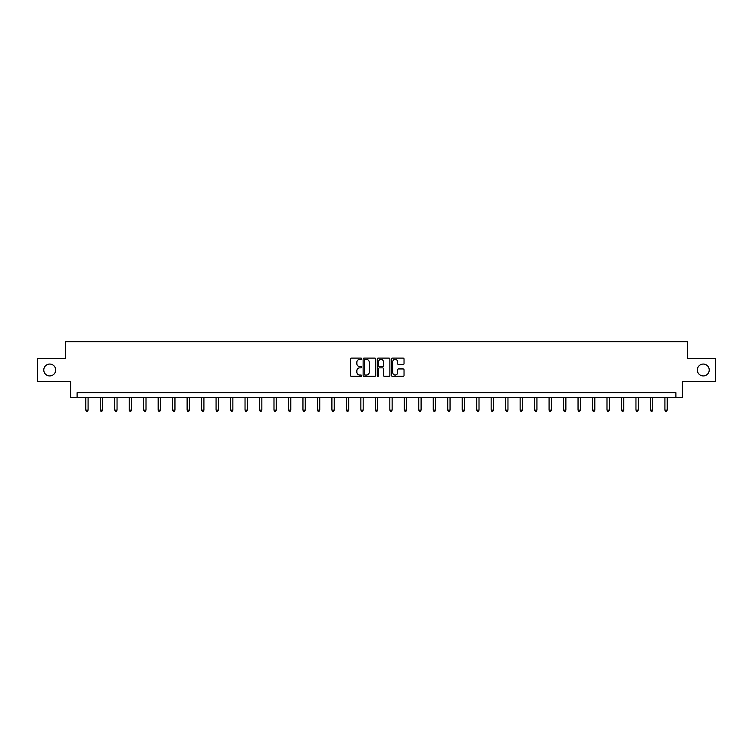 <?xml version="1.0" encoding="UTF-8"?>
<svg xmlns="http://www.w3.org/2000/svg" width="753" height="753" viewBox="0 0 753 753"><rect width="100%" height="100%" fill="white"/><g stroke="black" fill="none" stroke-linecap="round" stroke-linejoin="round"><path stroke-width="1.13" d="M361.647 358.739A0.64 0.64 0 0 0 361.016 358.099L351.331 358.099A0.913 0.913 0 0 0 350.427 359.012L350.427 375.408A0.913 0.913 0 0 0 351.331 376.321L361.016 376.321A0.64 0.64 0 0 0 361.647 375.681A0.64 0.64 0 0 0 361.016 375.041L359.765 375.041A2.918 2.918 0 0 1 356.847 372.133L356.847 370.758A2.918 2.918 0 0 1 359.765 367.85L361.016 367.85A0.64 0.64 0 0 0 361.647 367.21A0.64 0.64 0 0 0 361.016 366.57L359.765 366.57A2.918 2.918 0 0 1 356.847 363.661L356.847 362.287A2.918 2.918 0 0 1 359.765 359.379L361.016 359.379A0.64 0.64 0 0 0 361.647 358.739M697.344 369.996A5.939 5.939 0 0 0 703.283 375.935A5.939 5.939 0 0 0 709.222 369.996A5.939 5.939 0 0 0 703.283 364.057A5.939 5.939 0 0 0 697.344 369.996M43.778 369.996A5.939 5.939 0 0 0 49.717 375.935A5.939 5.939 0 0 0 55.656 369.996A5.939 5.939 0 0 0 49.717 364.057A5.939 5.939 0 0 0 43.778 369.996M403.128 364.518A0.913 0.913 0 0 0 404.032 363.614L404.032 359.012A0.913 0.913 0 0 0 403.128 358.099L392.369 358.099A0.913 0.913 0 0 0 391.466 359.012L391.466 375.408A0.913 0.913 0 0 0 392.369 376.321L403.128 376.321A0.913 0.913 0 0 0 404.032 375.408L404.032 369.855A0.913 0.913 0 0 0 403.128 368.942L398.525 368.942A0.913 0.913 0 0 0 397.612 369.855L397.612 372.603A2.438 2.438 0 0 1 395.174 375.041A2.438 2.438 0 0 1 392.737 372.603L392.737 361.816A2.438 2.438 0 0 1 395.174 359.379A2.438 2.438 0 0 1 397.612 361.816L397.612 363.614A0.913 0.913 0 0 0 398.525 364.518L403.128 364.518M675.902 397.377L682.406 397.377L682.406 381.592L715.35 381.592L715.35 358.39L687.696 358.39L687.696 341.683L65.304 341.683L65.304 358.39L37.65 358.39L37.65 381.592L70.594 381.592L70.594 397.377L675.902 397.377L675.902 392.737L77.098 392.737L77.098 397.377M375.7 359.012A0.913 0.913 0 0 0 374.796 358.099L364.038 358.099A0.913 0.913 0 0 0 363.134 359.012L363.134 375.408A0.913 0.913 0 0 0 364.038 376.321L374.796 376.321A0.913 0.913 0 0 0 375.7 375.408L375.7 359.012M378.204 358.099L388.962 358.099A0.913 0.913 0 0 1 389.866 359.012L389.866 375.408A0.913 0.913 0 0 1 388.962 376.321L384.359 376.321A0.913 0.913 0 0 1 383.446 375.408L383.446 368.763A0.913 0.913 0 0 0 382.533 367.85L379.484 367.85A0.913 0.913 0 0 0 378.571 368.763L378.571 375.681A0.64 0.64 0 0 1 377.931 376.321A0.64 0.64 0 0 1 377.3 375.681L377.3 359.012A0.913 0.913 0 0 1 378.204 358.099M365.045 359.379A0.64 0.64 0 0 0 364.405 360.009L364.405 374.41A0.64 0.64 0 0 0 365.045 375.041L366.363 375.041A2.918 2.918 0 0 0 369.281 372.133L369.281 362.287A2.918 2.918 0 0 0 366.363 359.379L365.045 359.379M383.446 361.854A2.438 2.438 0 0 0 381.009 359.416A2.438 2.438 0 0 0 378.571 361.854L378.571 365.657A0.913 0.913 0 0 0 379.484 366.57L382.533 366.57A0.913 0.913 0 0 0 383.446 365.657L383.446 361.854M85.776 397.377L85.776 410.103L88.092 410.103L88.092 397.377M88.092 410.103L87.395 411.317L86.473 411.317L85.776 410.103M100.253 397.377L100.253 410.103L102.568 410.103L102.568 397.377M102.568 410.103L101.871 411.317L100.949 411.317L100.253 410.103M114.729 397.377L114.729 410.103L117.044 410.103L117.044 397.377M117.044 410.103L116.357 411.317L115.425 411.317L114.729 410.103M129.205 397.377L129.205 410.103L131.53 410.103L131.53 397.377M131.53 410.103L130.834 411.317L129.902 411.317L129.205 410.103M143.682 397.377L143.682 410.103L146.007 410.103L146.007 397.377M146.007 410.103L145.31 411.317L144.378 411.317L143.682 410.103M158.168 397.377L158.168 410.103L160.483 410.103L160.483 397.377M160.483 410.103L159.787 411.317L158.864 411.317L158.168 410.103M172.644 397.377L172.644 410.103L174.96 410.103L174.96 397.377M174.96 410.103L174.263 411.317L173.341 411.317L172.644 410.103M187.121 397.377L187.121 410.103L189.445 410.103L189.445 397.377M189.445 410.103L188.749 411.317L187.817 411.317L187.121 410.103M201.597 397.377L201.597 410.103L203.922 410.103L203.922 397.377M203.922 410.103L203.225 411.317L202.293 411.317L201.597 410.103M216.073 397.377L216.073 410.103L218.398 410.103L218.398 397.377M218.398 410.103L217.702 411.317L216.77 411.317L216.073 410.103M230.559 397.377L230.559 410.103L232.875 410.103L232.875 397.377M232.875 410.103L232.178 411.317L231.256 411.317L230.559 410.103M245.036 397.377L245.036 410.103L247.351 410.103L247.351 397.377M247.351 410.103L246.655 411.317L245.732 411.317L245.036 410.103M259.512 397.377L259.512 410.103L261.837 410.103L261.837 397.377M261.837 410.103L261.14 411.317L260.209 411.317L259.512 410.103M273.988 397.377L273.988 410.103L276.313 410.103L276.313 397.377M276.313 410.103L275.617 411.317L274.685 411.317L273.988 410.103M288.465 397.377L288.465 410.103L290.79 410.103L290.79 397.377M290.79 410.103L290.093 411.317L289.161 411.317L288.465 410.103M302.951 397.377L302.951 410.103L305.266 410.103L305.266 397.377M305.266 410.103L304.57 411.317L303.647 411.317L302.951 410.103M317.427 397.377L317.427 410.103L319.743 410.103L319.743 397.377M319.743 410.103L319.046 411.317L318.124 411.317L317.427 410.103M331.904 397.377L331.904 410.103L334.228 410.103L334.228 397.377M334.228 410.103L333.532 411.317L332.6 411.317L331.904 410.103M346.38 397.377L346.38 410.103L348.705 410.103L348.705 397.377M348.705 410.103L348.008 411.317L347.077 411.317L346.38 410.103M360.866 397.377L360.866 410.103L363.181 410.103L363.181 397.377M363.181 410.103L362.485 411.317L361.553 411.317L360.866 410.103M375.342 397.377L375.342 410.103L377.658 410.103L377.658 397.377M377.658 410.103L376.961 411.317L376.039 411.317L375.342 410.103M389.819 397.377L389.819 410.103L392.134 410.103L392.134 397.377M392.134 410.103L391.447 411.317L390.515 411.317L389.819 410.103M404.295 397.377L404.295 410.103L406.62 410.103L406.62 397.377M406.62 410.103L405.923 411.317L404.992 411.317L404.295 410.103M418.772 397.377L418.772 410.103L421.096 410.103L421.096 397.377M421.096 410.103L420.4 411.317L419.468 411.317L418.772 410.103M433.257 397.377L433.257 410.103L435.573 410.103L435.573 397.377M435.573 410.103L434.876 411.317L433.954 411.317L433.257 410.103M447.734 397.377L447.734 410.103L450.049 410.103L450.049 397.377M450.049 410.103L449.353 411.317L448.43 411.317L447.734 410.103M462.21 397.377L462.21 410.103L464.535 410.103L464.535 397.377M464.535 410.103L463.839 411.317L462.907 411.317L462.21 410.103M476.687 397.377L476.687 410.103L479.012 410.103L479.012 397.377M479.012 410.103L478.315 411.317L477.383 411.317L476.687 410.103M491.163 397.377L491.163 410.103L493.488 410.103L493.488 397.377M493.488 410.103L492.791 411.317L491.86 411.317L491.163 410.103M505.649 397.377L505.649 410.103L507.964 410.103L507.964 397.377M507.964 410.103L507.268 411.317L506.345 411.317L505.649 410.103M520.125 397.377L520.125 410.103L522.441 410.103L522.441 397.377M522.441 410.103L521.744 411.317L520.822 411.317L520.125 410.103M534.602 397.377L534.602 410.103L536.927 410.103L536.927 397.377M536.927 410.103L536.23 411.317L535.298 411.317L534.602 410.103M549.078 397.377L549.078 410.103L551.403 410.103L551.403 397.377M551.403 410.103L550.707 411.317L549.775 411.317L549.078 410.103M563.555 397.377L563.555 410.103L565.88 410.103L565.88 397.377M565.88 410.103L565.183 411.317L564.251 411.317L563.555 410.103M578.04 397.377L578.04 410.103L580.356 410.103L580.356 397.377M580.356 410.103L579.659 411.317L578.737 411.317L578.04 410.103M592.517 397.377L592.517 410.103L594.832 410.103L594.832 397.377M594.832 410.103L594.136 411.317L593.213 411.317L592.517 410.103M606.993 397.377L606.993 410.103L609.318 410.103L609.318 397.377M609.318 410.103L608.622 411.317L607.69 411.317L606.993 410.103M621.47 397.377L621.47 410.103L623.795 410.103L623.795 397.377M623.795 410.103L623.098 411.317L622.166 411.317L621.47 410.103M635.956 397.377L635.956 410.103L638.271 410.103L638.271 397.377M638.271 410.103L637.575 411.317L636.643 411.317L635.956 410.103M650.432 397.377L650.432 410.103L652.747 410.103L652.747 397.377M652.747 410.103L652.051 411.317L651.129 411.317L650.432 410.103M664.908 397.377L664.908 410.103L667.224 410.103L667.224 397.377M667.224 410.103L666.527 411.317L665.605 411.317L664.908 410.103"/></g></svg>
